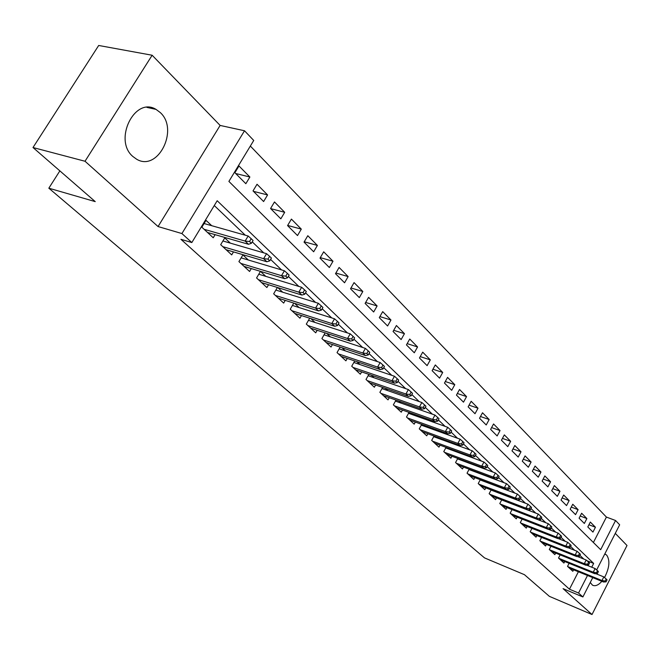 <?xml version="1.0" encoding="UTF-8"?>
<svg xmlns="http://www.w3.org/2000/svg" width="660" height="660" viewBox="0 0 660 660"><rect width="100%" height="100%" fill="white"/><g stroke="black" fill="none" stroke-linecap="round" stroke-linejoin="round"><path stroke-width="0.99" d="M604.543 577.541C609.493 567.823 610.203 560.332 606.664 555.085L604.791 553.979M590.255 582.499L592.474 585.164C595.237 586.509 598.372 585.23 601.862 581.328M160.298 112.579L156.007 109.379C134.821 96.154 113.116 139.994 132.841 156.469L136.579 159.184C157.806 172.21 179.297 129.673 160.298 112.579M593.389 542.495L606.416 517.077L615.565 520.501L619.658 524.791L596.656 569.935M59.862 170.874L48.832 188.191L484.531 557.898L524.436 574.678L549.376 596.351L592.02 614.526L627 545.49L615.277 533.387M48.832 188.191L95.238 201.622L33 147.526L98.686 45.474L152.146 55.242L85.025 161.255L158.062 226.553L181.912 233.558L244.513 130.771L253.737 140.456L228.896 181.417L600.666 549.697L615.565 520.501M158.062 226.553L220.126 125.433L152.146 55.242M220.126 125.433L244.513 130.771M606.416 517.077L250.346 146.05M33 147.526L85.025 161.255M569.101 563.31L567.526 566.379L572.831 571.296L573.589 569.811M560.134 554.879L558.509 558.022L563.945 563.054L564.721 561.536M550.96 546.249L549.293 549.466L554.854 554.623L555.654 553.072M541.58 537.421L539.855 540.713L545.548 545.993L546.364 544.417M531.968 528.371L530.194 531.754L536.019 537.158L536.861 535.549M522.126 519.115L520.303 522.58L526.267 528.115L527.134 526.465M512.053 509.619L510.172 513.183L516.277 518.851L517.168 517.168M501.724 499.892L499.785 503.547L506.047 509.355L506.954 507.639M491.147 489.918L489.142 493.68L495.561 499.628L496.493 497.871M480.298 479.696L478.228 483.557L484.811 489.662L485.768 487.864M469.178 469.202L467.041 473.179L473.789 479.44L474.779 477.601M457.768 458.436L455.557 462.528L462.478 468.946L463.493 467.065M446.061 447.381L443.767 451.597L450.879 458.188L451.927 456.258M434.049 436.037L431.673 440.377L438.966 447.142L440.047 445.17M421.707 424.372L419.248 428.852L426.739 435.806L427.853 433.777M409.035 412.393L406.486 417.013L414.183 424.157L415.33 422.07M396.016 400.075L393.36 404.844L401.28 412.186L402.46 410.05M382.635 387.403L379.871 392.329L388.014 399.877L389.235 397.683M368.874 374.368L366.003 379.467L374.368 387.23L375.639 384.97M354.717 360.954L351.722 366.226L360.335 374.212L361.647 371.893M340.147 347.135L337.029 352.597L345.898 360.822L347.259 358.429M325.149 332.896L321.899 338.555L331.031 347.028L332.442 344.57M309.705 318.219L306.306 324.093L315.711 332.822L317.179 330.289M293.791 303.088L290.235 309.193L299.937 318.186L301.455 315.571M277.39 287.479L273.661 293.815L283.668 303.097L285.252 300.391M265.807 276.358L260.469 271.359L256.567 277.959L266.887 287.537L268.537 284.74M248.358 260.015L242.905 254.909L238.912 261.591L249.571 271.474L251.287 268.579M230.34 243.136L224.763 237.905L220.688 244.687L231.693 254.892L233.491 251.897M235.694 173.514L249.876 177.012L238.986 165.974L234.894 172.714L245.842 183.703L249.876 177.012M253.457 191.342L267.572 194.939L257.029 184.255L253.027 190.905L263.62 201.539L267.572 194.939M270.666 208.618L284.699 212.305L274.486 201.952L270.575 208.519L280.83 218.823L284.699 212.305M287.653 225.439L301.298 229.127L291.406 219.095L287.57 225.58L297.512 235.562L301.298 229.127M304.227 241.783L317.394 245.429L307.799 235.711L304.037 242.113L313.673 251.782L317.394 245.429M320.298 257.639L332.995 261.245L323.689 251.815L320.001 258.134L329.356 267.523L332.995 261.245M335.874 273.034L348.133 276.589L339.108 267.44L335.495 273.685L344.561 282.785L348.133 276.589M350.98 287.974L362.835 291.489L354.065 282.604L350.526 288.766L359.329 297.611L362.835 291.489M365.648 302.486L377.108 305.951L368.593 297.33L365.112 303.418L373.667 311.998L377.108 305.951M379.888 316.594L390.976 320.009L382.701 311.627L379.286 317.641L387.601 325.982L390.976 320.009M393.715 330.305L404.456 333.671L396.412 325.52L393.063 331.468L401.14 339.57L404.456 333.671M407.154 343.637L417.557 346.954L409.745 339.025L406.445 344.899L414.307 352.786L417.557 346.954M420.222 356.614L430.312 359.873L422.705 352.159L419.463 357.967L427.111 365.64L430.312 359.873M432.935 369.237L442.712 372.446L435.311 364.939L432.135 370.681L439.568 378.147L442.712 372.446M445.302 381.529L454.789 384.681L447.579 377.38L444.46 383.056L451.696 390.316L454.789 384.681M457.339 393.492L466.546 396.602L459.533 389.491L456.456 395.101L463.51 402.171L466.546 396.602M469.054 405.157L478.005 408.21L471.166 401.28L468.146 406.832L475.01 413.721L478.005 408.21M480.472 416.518L489.167 419.521L482.501 412.772L479.531 418.258L486.222 424.974L489.167 419.521M491.593 427.597L500.041 430.551L493.548 423.967L490.627 429.396L497.145 435.938L500.041 430.551M502.433 438.397L510.65 441.301L504.322 434.882L501.443 440.253L507.804 446.638L510.65 441.301M513.001 448.94L521.004 451.786L514.825 445.525L511.987 450.838L518.199 457.066L521.004 451.786M523.314 459.22L531.102 462.025L525.071 455.911L522.283 461.167L528.338 467.247L531.102 462.025M533.371 469.26L540.952 472.007L535.07 466.042L532.323 471.248L538.23 477.18L540.952 472.007M543.188 479.053L550.572 481.759L544.83 475.934L542.124 481.082L547.891 486.874L550.572 481.759M552.775 488.623L559.969 491.279L554.359 485.595L551.694 490.693L557.329 496.345L559.969 491.279M562.13 497.97L569.151 500.585L563.665 495.025L561.041 500.074L566.544 505.593L569.151 500.585M571.279 507.103L578.119 509.668L572.756 504.24L570.166 509.231L575.545 514.635L578.119 509.668M580.206 516.029L586.88 518.554L581.641 513.249L579.092 518.191L584.347 523.462L586.88 518.554M587.812 526.944L592.952 532.1L595.444 527.233L590.329 522.052L587.812 526.944M591.731 567.196L593.662 563.417L217.189 200.731L191.829 242.55L180.923 239.299L569.456 589.215L578.391 571.766M583.786 559.045L579.917 555.34M574.645 550.3L570.603 546.431M565.282 541.34L561.066 537.306M555.687 532.158L551.29 527.959M545.853 522.753L541.266 518.372M535.78 513.117L530.995 508.538M525.451 503.233L520.451 498.457M514.849 493.094L509.644 488.111M503.976 482.699L498.547 477.493M492.822 472.024L487.154 466.595M481.371 461.06L475.447 455.4M469.606 449.806L463.427 443.899M457.512 438.248L451.069 432.077M445.096 426.36L438.364 419.925M432.325 414.142L425.296 407.418M419.183 401.569L411.848 394.556M405.669 388.641L398.005 381.307M391.751 375.325L383.749 367.67M377.421 361.614L369.055 353.611M362.653 347.49L353.909 339.125M347.432 332.929L338.291 324.184M331.741 317.914L322.179 308.764M315.546 302.42L305.539 292.85M298.832 286.432L288.362 276.416M281.564 269.915L270.608 259.429M263.728 252.846L252.252 241.865M245.281 235.199L214.269 205.532M211.72 225.695L206.019 220.349L201.853 227.213L213.229 237.765L215.102 234.655M282.711 292.198L277.81 287.611M299.096 307.552L294.616 303.352M314.993 322.443L310.901 318.607M330.412 336.889L326.692 333.399M345.378 350.914L342.004 347.754M359.914 364.526L356.87 361.68M374.038 377.759L371.308 375.21M387.758 390.621L385.333 388.344M401.107 403.12L398.962 401.115M414.092 415.28L412.211 413.523M426.723 427.119L425.098 425.593M439.015 438.636L437.638 437.341M450.986 449.856L449.839 448.775M462.652 460.779L461.719 459.904M474.02 471.43L473.286 470.745M485.092 481.808L484.564 481.313M592.746 577.615L582.887 596.953L563.071 588.646L592.02 614.526M582.887 596.953L578.539 593.018L587.499 575.479M569.456 589.215L578.539 593.018M191.829 242.55L181.912 233.558M587.053 560.769L593.662 563.417M588.934 524.758L595.444 527.233M153.731 108.347L153.442 108.817M249.521 241.519L251.394 243.301L253.069 240.496L251.196 238.705L249.521 241.519L245.132 241.073L248.507 244.291L207.512 232.468M204.105 229.3L245.132 241.073L248.152 236.016L204.088 223.534M251.196 238.705L248.152 236.016M248.507 244.291L251.394 243.301M267.96 259.116L269.767 260.849L271.409 258.076L269.602 256.344L267.96 259.116L263.62 258.671L266.887 261.772L226.108 249.711M222.808 246.65L263.62 258.671L266.582 253.679L222.915 240.974M269.602 256.344L266.582 253.679M266.887 261.772L269.767 260.849M285.788 276.144L287.537 277.81L289.146 275.08L287.397 273.405L285.788 276.144L281.507 275.682L284.666 278.685L244.101 266.401M240.908 263.439L281.507 275.682L284.402 270.757L241.139 257.862M287.397 273.405L284.402 270.757M284.666 278.685L287.537 277.81M303.047 292.611L304.738 294.236L306.314 291.53L304.623 289.913L303.047 292.611L298.815 292.149L301.876 295.053L261.533 282.571M258.439 279.7L298.815 292.149L301.653 287.29L258.778 274.222M304.623 289.913L301.653 287.29M301.876 295.053L304.738 294.236M319.753 308.558L321.395 310.126L322.93 307.469L321.288 305.893L319.753 308.558L315.579 308.088L318.533 310.901L278.429 298.238M275.426 295.457L315.579 308.088L318.351 303.295L275.863 290.07M321.288 305.893L318.351 303.295M318.533 310.901L321.395 310.126M335.932 324.01L337.524 325.528L339.025 322.897L337.441 321.379L335.932 324.01L331.807 323.532L334.678 326.263L294.805 313.426M291.893 310.728L331.807 323.532L334.529 318.796L292.421 305.432M337.441 321.379L334.529 318.796M334.678 326.263L337.524 325.528M351.615 338.976L353.158 340.453L354.635 337.854L353.092 336.385L351.615 338.976L347.539 338.498L350.32 341.137L310.687 328.16M307.865 325.545L347.539 338.498L350.204 333.828L308.484 320.339M353.092 336.385L350.204 333.828M350.32 341.137L353.158 340.453M366.82 353.496L368.313 354.923L369.765 352.358L368.272 350.93L366.82 353.496L362.794 353.009L365.491 355.567L326.098 342.457M323.359 339.916L362.794 353.009L365.409 348.397L324.06 334.801M368.272 350.93L365.409 348.397M365.491 355.567L368.313 354.923M381.571 367.579L383.023 368.957L384.442 366.432L382.99 365.046L381.571 367.579L377.594 367.084L380.209 369.567L341.063 356.334M338.399 353.867L377.594 367.084L380.152 362.53L339.174 348.835M382.99 365.046L380.152 362.53M380.209 369.567L383.023 368.957M395.885 381.241L397.287 382.585L398.681 380.086L397.279 378.741L395.885 381.241L391.949 380.746L394.49 383.163L355.6 369.814M353.009 367.414L391.949 380.746L394.465 376.249L353.851 362.472M397.279 378.741L394.465 376.249M394.49 383.163L397.287 382.585M409.777 394.507L411.147 395.818L412.516 393.352L411.155 392.04L409.777 394.507L405.9 394.003L408.367 396.355L369.715 382.915M367.207 380.581L405.9 394.003L408.367 389.565L368.107 375.721M411.155 392.04L408.367 389.565M408.367 396.355L411.147 395.818M423.283 407.393L424.611 408.664L425.956 406.23L424.627 404.959L423.283 407.393L419.438 406.89L421.839 409.175L383.443 395.645M381.001 393.376L419.438 406.89L421.864 402.509L381.967 388.6M424.627 404.959L421.864 402.509M421.839 409.175L424.611 408.664M436.4 419.917L437.695 421.154L439.007 418.745L437.72 417.508L436.4 419.917L432.605 419.413L434.932 421.633L396.792 408.028M394.416 405.826L432.605 419.413L434.981 415.082L395.439 401.123M437.72 417.508L434.981 415.082M434.932 421.633L437.695 421.154M449.155 432.094L450.409 433.29L451.704 430.914L450.45 429.718L449.155 432.094L445.401 431.582L447.67 433.744L409.777 420.073M407.467 417.928L445.401 431.582L447.736 427.309L408.54 413.3M450.45 429.718L447.736 427.309M447.67 433.744L450.409 433.29M461.555 443.933L462.776 445.104L464.054 442.753L462.833 441.581L461.555 443.933L457.842 443.421L460.053 445.516L422.416 431.788M420.164 429.701L457.842 443.421L460.144 439.197L421.286 425.156M462.833 441.581L460.144 439.197M460.053 445.516L462.776 445.104M473.624 455.458L474.812 456.588L476.066 454.27L474.878 453.131L473.624 455.458L469.953 454.938L472.098 456.984L434.717 443.207M432.531 441.169L469.953 454.938L472.213 450.763L433.686 436.689M474.878 453.131L472.213 450.763M472.098 456.984L474.812 456.588M485.364 466.669L486.527 467.767L487.757 465.473L486.601 464.368L485.364 466.669L481.734 466.15L483.829 468.138L446.704 454.319M444.568 452.339L481.734 466.15L483.953 462.016L445.772 447.925M486.601 464.368L483.953 462.016M483.829 468.138L486.527 467.767M496.798 477.584L497.929 478.657L499.141 476.388L498.011 475.307L496.798 477.584L493.21 477.064L495.247 478.995L458.378 465.143M456.299 463.213L493.21 477.064L495.396 472.981L457.537 458.873M498.011 475.307L495.396 472.981M495.247 478.995L497.929 478.657M507.936 488.21L509.033 489.258L510.221 487.014L509.132 485.966L507.936 488.21L504.388 487.69L506.368 489.58L469.747 475.695M467.726 473.814L504.388 487.69L506.534 483.656L468.996 469.54M509.132 485.966L506.534 483.656M506.368 489.58L509.033 489.258M518.785 498.572L519.857 499.595L521.029 497.376L519.956 496.353L518.785 498.572L515.27 498.053L517.201 499.884L480.843 485.974M478.863 484.143L515.27 498.053L517.382 494.059L480.166 479.935M519.956 496.353L517.382 494.059M517.201 499.884L519.857 499.595M529.361 508.662L530.401 509.66L531.556 507.466L530.516 506.467L529.361 508.662L525.888 508.142L527.769 509.933L491.651 496.007M489.728 494.224L525.888 508.142L527.967 504.199L491.065 490.075M530.516 506.467L527.967 504.199M527.769 509.933L530.401 509.66M512.498 515.336L548.113 529.287L546.323 527.587L548.336 523.718L502.202 505.791M540.688 519.478L541.819 517.308L540.804 516.334L539.674 518.504L540.688 519.478L538.065 519.733L536.233 517.985L538.279 514.082L501.691 499.966M539.674 518.504L536.233 517.985L500.321 504.05M540.804 516.334L538.279 514.082M549.722 528.107L550.72 529.048L551.834 526.903L550.844 525.954L549.722 528.107L546.323 527.587L510.659 513.637M550.844 525.954L548.336 523.718M548.113 529.287L550.72 529.048M559.531 537.471L560.505 538.395L561.602 536.266L560.637 535.342L559.531 537.471L556.165 536.951L557.914 538.61L522.538 524.659M520.748 522.992L556.165 536.951L558.145 533.123L548.303 529.27M560.637 535.342L558.145 533.123M557.914 538.61L560.505 538.395M569.11 546.604L570.05 547.511L571.131 545.408L570.19 544.5L569.11 546.604L565.768 546.084L567.476 547.709L532.348 533.759M530.599 532.133L565.768 546.084L567.724 542.306L558.278 538.577M570.19 544.5L567.724 542.306M567.476 547.709L570.05 547.511M578.449 555.522L579.373 556.405L580.437 554.326L579.521 553.443L578.449 555.522L575.149 555.002L576.807 556.586L541.934 542.644M540.226 541.06L575.149 555.002L577.071 551.265L568.012 547.668M579.521 553.443L577.071 551.265M576.807 556.586L579.373 556.405M587.573 564.234L588.472 565.092L589.52 563.038L588.621 562.171L587.573 564.234L584.298 563.714L585.923 565.257L551.29 551.323M549.623 549.772L584.298 563.714L586.195 560.01L577.508 556.537M588.621 562.171L586.195 560.01M585.923 565.257L588.472 565.092M596.483 572.74L597.358 573.581L598.397 571.543L597.523 570.702L596.483 572.74L593.241 572.22L594.833 573.73L560.431 559.804M558.806 558.294L593.241 572.22L595.114 568.557L586.781 565.207M597.523 570.702L595.114 568.557M594.833 573.73L597.358 573.581M605.187 581.047L606.045 581.872L607.068 579.851L606.21 579.034L605.187 581.047L601.978 580.528L603.529 582.005L569.374 568.095M567.781 566.618L601.978 580.528L603.826 576.906L595.832 573.672M606.21 579.034L603.826 576.906M603.529 582.005L606.045 581.872M605.723 554.367L604.774 553.996M156.007 109.379L146.924 107.398"/></g></svg>
